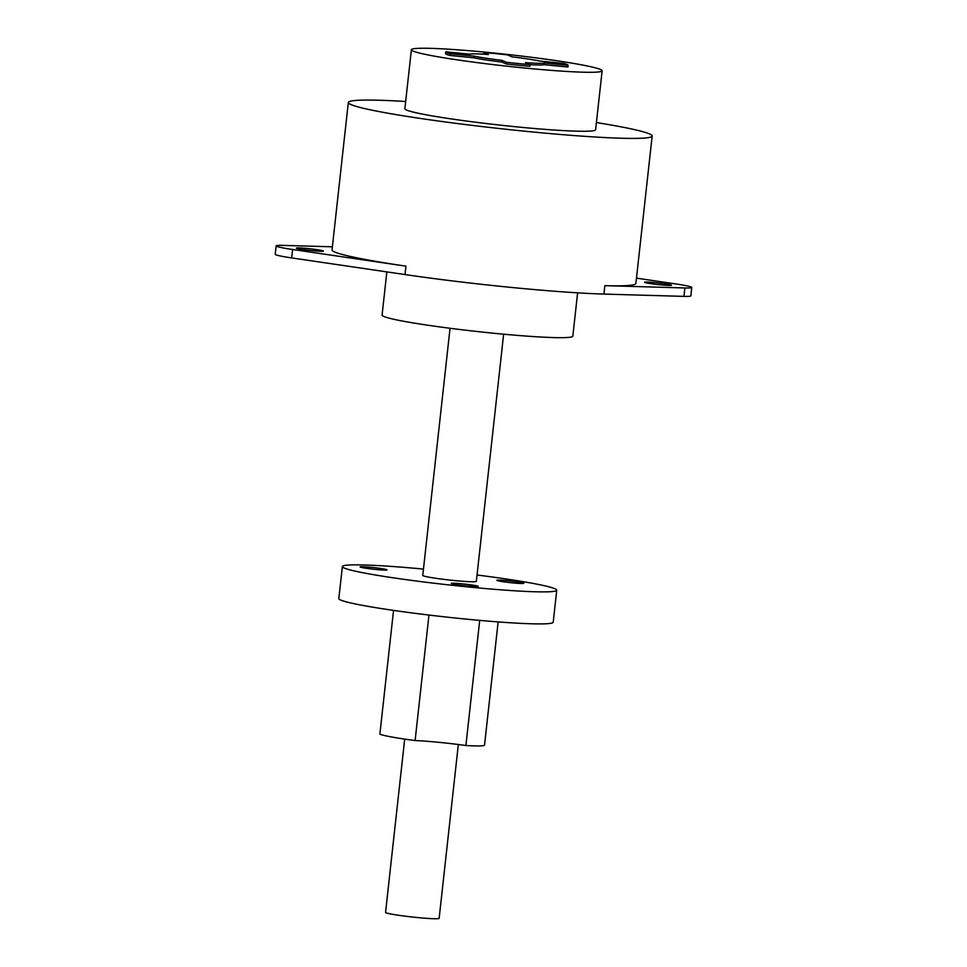 <?xml version="1.0" encoding="UTF-8"?>
<svg xmlns="http://www.w3.org/2000/svg" width="967" height="967" viewBox="0 0 967 967"><rect width="100%" height="100%" fill="white"/><g stroke="black" fill="none" stroke-linecap="round" stroke-linejoin="round"><path stroke-width="1.45" d="M596.409 122.555A152.846 9.332 -173.7 0 1 649.425 133.869A152.846 9.332 -173.7 0 1 652.169 136.009A152.846 9.332 -173.7 0 1 514.178 130.122A152.846 9.332 -173.7 0 1 351.057 104.605A152.846 9.332 -173.7 0 1 348.313 102.466A152.846 9.332 -173.7 0 1 405.669 101.487M602.127 70.796L595.612 129.771A95.951 5.862 -173.7 0 1 508.993 126.073A95.951 5.862 -173.7 0 1 406.587 110.057A95.951 5.862 -173.7 0 1 404.871 108.715L411.374 49.74A95.951 5.862 -173.7 0 1 498.005 53.439A95.951 5.862 -173.7 0 1 600.398 69.455A95.951 5.862 -173.7 0 1 602.127 70.796A95.951 5.862 -173.7 0 1 515.508 67.098A95.951 5.862 -173.7 0 1 413.102 51.082A95.951 5.862 -173.7 0 1 411.374 49.74M332.382 246.803L283.053 245.388A33.966 2.079 -173.7 0 0 276.163 245.872A33.966 2.079 -173.7 0 0 292.59 249.486L405.947 266.143A152.846 9.332 -173.7 0 1 334.787 252.036A152.846 9.332 -173.7 0 1 332.044 249.897L348.313 102.466M636.479 278.145L675.341 283.851A33.966 2.079 -173.7 0 1 691.768 287.465L690.837 295.89A33.966 2.079 -173.7 0 1 683.947 296.385L603.928 294.077A152.846 9.332 -173.7 0 1 405.016 274.568L291.659 257.911A33.966 2.079 -173.7 0 1 275.232 254.297L276.163 245.872M652.169 136.009L635.887 283.44A152.846 9.332 -173.7 0 1 604.858 285.652L603.928 294.077M323.183 250.9A13.586 0.834 6.3 0 0 308.678 248.64A13.586 0.834 6.3 0 0 296.422 248.108A13.586 0.834 6.3 0 0 296.664 248.301A13.586 0.834 6.3 0 0 311.156 250.574A13.586 0.834 6.3 0 0 323.425 251.094A13.586 0.834 6.3 0 0 323.183 250.9M691.768 287.465A33.966 2.079 -173.7 0 1 684.878 287.961L604.858 285.652M671.267 285.035A13.586 0.834 6.3 0 0 656.774 282.775A13.586 0.834 6.3 0 0 644.506 282.243A13.586 0.834 6.3 0 0 644.747 282.437A13.586 0.834 6.3 0 0 659.252 284.709A13.586 0.834 6.3 0 0 671.509 285.229A13.586 0.834 6.3 0 0 671.267 285.035M577.613 292.844L572.827 336.165A95.951 5.862 -173.7 0 1 486.208 332.479A95.951 5.862 -173.7 0 1 383.802 316.463A95.951 5.862 -173.7 0 1 382.074 315.109L386.848 271.896M503.638 334.183L476.344 581.336A26.955 1.644 -173.7 0 1 452.012 580.297A26.955 1.644 -173.7 0 1 423.244 575.8A26.955 1.644 -173.7 0 1 422.76 575.413L450.042 328.272M458.334 744.517L439.151 918.312A26.955 1.644 -173.7 0 1 414.807 917.284A26.955 1.644 -173.7 0 1 386.038 912.775A26.955 1.644 -173.7 0 1 385.555 912.401L404.69 739.102M477.045 575.002A107.845 6.588 -173.7 0 1 554.804 588.698A107.845 6.588 -173.7 0 1 556.738 590.208A107.845 6.588 -173.7 0 1 459.385 586.05A107.845 6.588 -173.7 0 1 344.3 568.052A107.845 6.588 -173.7 0 1 342.366 566.541A107.845 6.588 -173.7 0 1 423.449 569.08M478.036 586.232A13.586 0.834 6.3 0 0 463.531 583.959A13.586 0.834 6.3 0 0 451.275 583.439A13.586 0.834 6.3 0 0 451.516 583.633A13.586 0.834 6.3 0 0 466.009 585.893A13.586 0.834 6.3 0 0 478.278 586.425A13.586 0.834 6.3 0 0 478.036 586.232M523.57 583.101A13.586 0.834 6.3 0 0 509.065 580.841A13.586 0.834 6.3 0 0 496.796 580.321A13.586 0.834 6.3 0 0 497.05 580.502A13.586 0.834 6.3 0 0 511.543 582.775A13.586 0.834 6.3 0 0 523.812 583.294A13.586 0.834 6.3 0 0 523.57 583.101M386.836 569.696A13.586 0.834 6.3 0 0 372.343 567.436A13.586 0.834 6.3 0 0 360.075 566.904A13.586 0.834 6.3 0 0 360.316 567.097A13.586 0.834 6.3 0 0 374.809 569.37A13.586 0.834 6.3 0 0 387.078 569.889A13.586 0.834 6.3 0 0 386.836 569.696M556.738 590.208L553.209 622.228A107.845 6.588 -173.7 0 1 455.856 618.07A107.845 6.588 -173.7 0 1 340.759 600.072A107.845 6.588 -173.7 0 1 338.825 598.561L342.366 566.541M393.545 610.395L379.874 734.158A53.076 3.239 -173.7 0 0 415.109 740.541L428.961 615.048M479.705 620.379L465.889 745.521A43.31 2.647 6.3 0 0 415.109 740.541M498.138 621.914L484.54 745.11A53.076 3.239 -173.7 0 1 465.889 745.521M445.557 53.511L445.751 51.831L445.557 53.511A61.562 3.759 6.3 0 0 450.114 55.47L474.096 57.827A37.786 2.309 6.3 0 0 501.68 62.009L506.297 64.003A61.562 3.759 6.3 0 0 529.916 66.312L530.109 64.632L525.48 62.637A37.786 2.309 6.3 0 0 544.155 62.988L568.125 65.345A61.562 3.759 6.3 0 0 563.58 63.387L539.598 61.03A37.786 2.309 6.3 0 0 512.014 56.848L507.385 54.853A61.562 3.759 6.3 0 0 483.766 52.532L488.395 54.527A37.786 2.309 6.3 0 0 469.72 54.176L445.751 51.831A61.562 3.759 6.3 0 0 450.296 53.789L474.277 56.134A37.786 2.309 6.3 0 0 501.861 60.329L506.49 62.311A61.562 3.759 6.3 0 0 530.109 64.632M530.109 64.656A37.786 2.309 6.3 0 0 543.974 64.68L567.943 67.025L568.125 65.345L567.943 67.025M450.114 55.47L450.296 53.789M483.585 54.2L483.766 52.532M543.974 64.68L544.155 62.988M506.297 64.003L506.49 62.311M501.68 62.009L501.861 60.329M474.096 57.827L474.277 56.134M405.947 266.143L405.016 274.568M292.59 249.486L291.659 257.911M684.878 287.961L683.947 296.385"/></g></svg>
